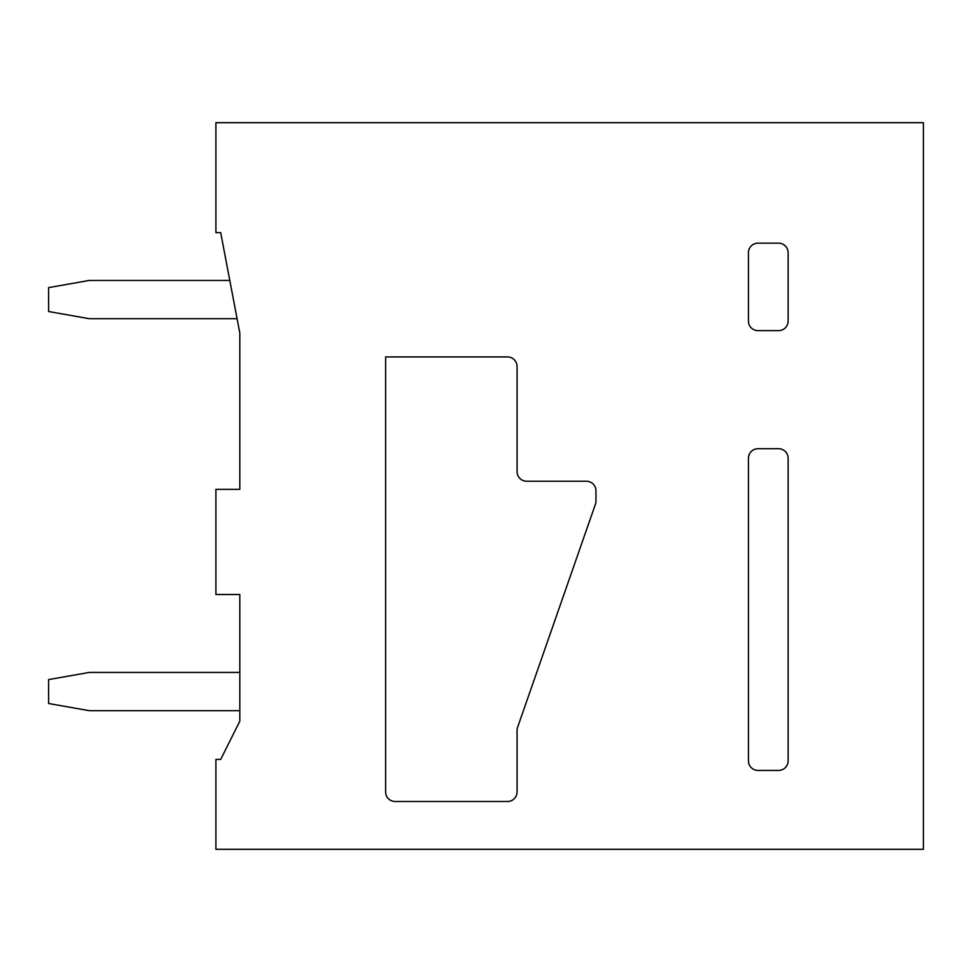 <?xml version="1.0" encoding="UTF-8"?>
<svg xmlns="http://www.w3.org/2000/svg" width="972" height="972" viewBox="0 0 972 972"><rect width="100%" height="100%" fill="white"/><g stroke="black" fill="none" stroke-linecap="round" stroke-linejoin="round"><path stroke-width="1.46" d="M385.617 791.937L385.617 356.931L507.506 356.931A9.562 9.562 0 0 1 517.068 366.493L517.068 471.663A9.562 9.562 0 0 0 526.63 481.225L586.383 481.225A9.562 9.562 0 0 1 595.945 490.775L595.945 501.115A9.574 9.574 0 0 1 595.411 504.261L517.602 727.311A9.574 9.574 0 0 0 517.068 730.458L517.068 791.937A9.562 9.562 0 0 1 507.506 801.499L395.179 801.499A9.562 9.562 0 0 1 385.617 791.937M923.4 849.309L923.4 122.691L215.905 122.691L215.905 232.648L220.693 232.648L239.817 333.032L239.817 489.341L215.905 489.341L215.905 594.512L239.817 594.512L239.817 721.188L220.693 759.436L215.905 759.436L215.905 849.309L923.4 849.309M595.945 501.115A9.574 9.574 0 0 1 595.411 504.261M517.068 730.458A9.574 9.574 0 0 1 517.602 727.311M507.506 801.499L395.179 801.499M758.002 770.432A9.562 9.562 0 0 1 748.44 760.869L748.44 458.274A9.562 9.562 0 0 1 758.002 448.712L778.56 448.712A9.562 9.562 0 0 1 788.122 458.274L788.122 760.869A9.562 9.562 0 0 1 778.56 770.432L758.002 770.432M758.002 330.638A9.562 9.562 0 0 1 748.44 321.076L748.44 252.72A9.562 9.562 0 0 1 758.002 243.158L778.56 243.158A9.562 9.562 0 0 1 788.122 252.72L788.122 321.076A9.562 9.562 0 0 1 778.56 330.638L758.002 330.638M229.793 280.446L89.23 280.446L48.6 287.615L48.6 311.526L89.23 318.695L237.083 318.695M239.817 672.43L89.23 672.43L48.6 679.598L48.6 703.509L89.23 710.678L239.817 710.678"/></g></svg>
